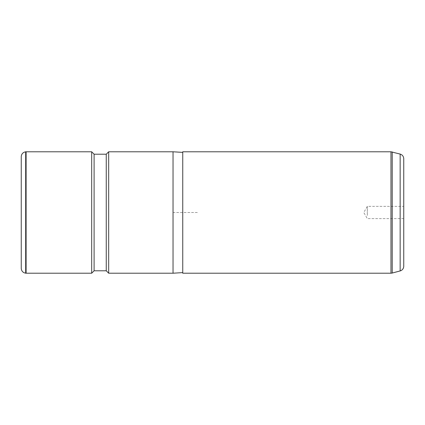 <?xml version="1.0" encoding="UTF-8"?>
<svg xmlns="http://www.w3.org/2000/svg" width="425" height="425" viewBox="0 0 425 425"><rect width="100%" height="100%" fill="white"/><g stroke="black" fill="none" stroke-linecap="round" stroke-linejoin="round"><path stroke-width="0.32" stroke-dasharray="2.12 1.59" d="M367.322 215.443L367.322 206.364L367.322 215.443M21.25 156.66L21.25 268.34M26.106 273.217L26.106 151.783M91.678 151.783L91.678 273.217M94.106 154.217L94.106 270.783M106.25 154.217L106.25 270.783M108.678 273.217L108.678 151.783M173.033 151.783L173.033 273.217M182.75 183.685L182.75 272.606L182.75 183.685M182.75 151.783L182.75 273.217M403.75 158.764L403.75 266.236M403.75 215.443L403.75 206.364L403.75 215.443M197.322 212.5L173.033 212.5L173.033 236.783M25.686 151.821L25.686 273.179M400.148 154.073L400.148 270.927M390.968 151.783L390.968 273.217M392.227 151.953L392.227 273.047M403.75 218.636L367.322 218.636L363.779 212.5L367.322 206.364L403.75 206.364"/><path stroke-width="0.64" d="M25.686 273.179C22.961 272.707 21.484 271.092 21.25 268.34L21.25 156.66C21.484 153.908 22.961 152.293 25.686 151.821L26.106 151.783L26.106 273.217L25.686 273.179L25.686 151.821M94.106 270.783L94.106 154.217L106.25 154.217L106.25 270.783L94.106 270.783L91.678 273.217L91.678 151.783L26.106 151.783M106.25 154.217L108.678 151.783L108.678 273.217L106.25 270.783M182.75 272.606L173.033 273.217L173.033 151.783L108.678 151.783M182.75 183.393L182.75 151.783L390.968 151.783L390.968 273.217L182.75 273.217L182.75 183.393M400.148 154.073L400.148 270.927C402.406 270.173 403.607 268.611 403.75 266.236L403.75 158.764C403.607 156.389 402.406 154.827 400.148 154.073L390.968 151.783M400.148 270.927L392.227 273.047L392.227 151.953M91.678 273.217L26.106 273.217M94.106 154.217L91.678 151.783M173.033 273.217L108.678 273.217M182.75 152.394L173.033 151.783M392.227 273.047L390.968 273.217"/></g></svg>
